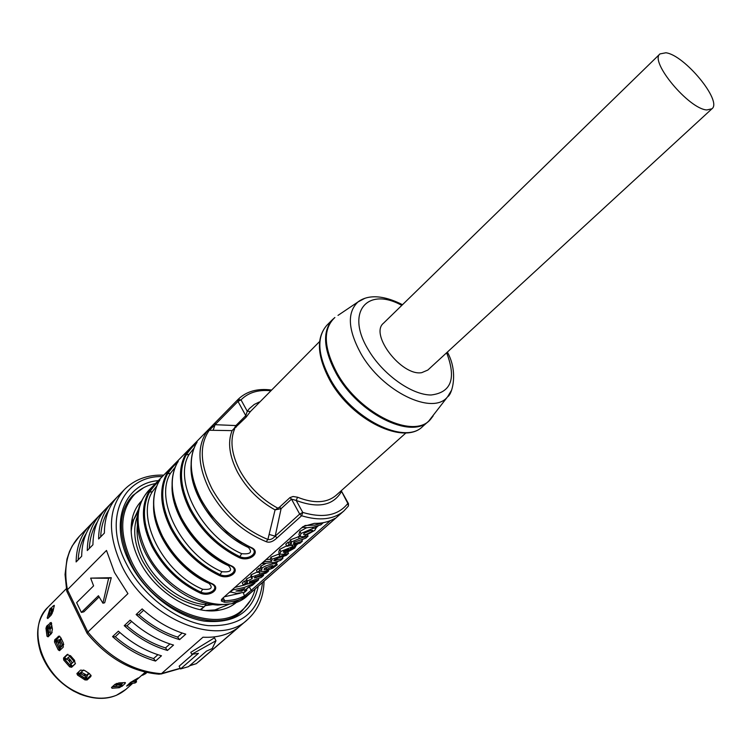 <?xml version="1.0" encoding="UTF-8"?>
<svg xmlns="http://www.w3.org/2000/svg" width="751" height="751" viewBox="0 0 751 751"><rect width="100%" height="100%" fill="white"/><g stroke="black" fill="none" stroke-linecap="round" stroke-linejoin="round"><path stroke-width="1.13" d="M49.144 617.153L49.247 616.637M53.65 608.394L52.035 610.019M48.58 636.369L47.895 627.254M51.678 623.499L49.05 626.099M60.024 650.282L55.471 640.565L59.808 636.332M138.222 677.928L130.345 682.528L126.609 686.067L131.265 683.842M138.381 678.134L136.053 680.199M46.994 636.181L48.073 636.848L51.453 633.534L52.42 629.131L51.143 622.476L46.693 626.099L45.971 628.258L46.994 636.181L48.393 636.219L46.693 626.099L47.566 627.573M50.861 608.338L53.462 605.738L54.269 606.217M47.764 618.524L51.115 615.182L53.068 611.042L54.325 605.381L53.462 605.738M48.768 617.519L49.209 615.416M49.697 609.605L47.182 617.989L47.754 618.524M58.24 649.868L59.489 650.666L63.244 647.174L63.291 642.865L60.859 637.759L59.122 636.059L54.729 639.768L54.494 641.964L58.24 649.868L59.442 649.399L55.471 640.565M59.442 649.399L59.902 650.394M104.38 533.088C104.464 518.49 108.576 506.643 116.705 497.556L111.045 503.433C102.896 512.539 98.757 524.376 98.625 538.965L104.38 533.088M92.927 544.785C93.096 530.215 97.264 518.378 105.431 509.253L99.864 515.036C91.678 524.17 87.482 536.007 87.276 550.549L92.927 544.785M81.671 556.275C81.915 541.753 86.14 529.915 94.344 520.762L88.862 526.451C80.648 535.604 76.395 547.441 76.114 561.945L81.671 556.275M87.144 633.45L87.858 632.023L127.933 593.628L114.499 572.497L106.492 550.445L67.44 589.732C63.178 567.24 67.196 549.375 79.512 536.13L124.478 489.464C108.135 508.117 107.186 533.454 121.624 565.484C146.623 619.124 218.729 648.216 247.586 619.547C258.25 609.859 263.742 597.054 264.052 581.143M78.17 559.842C78.724 549.751 81.38 540.992 86.158 533.567M89.162 527.728L88.862 526.451M89.331 548.455C89.829 538.204 92.514 529.352 97.377 521.879M100.183 516.369L99.864 515.036M111.383 504.822L111.045 503.433M100.681 536.871C101.132 526.46 103.826 517.505 108.773 509.995M189.477 665.846L196.33 663.659L189.862 665.517M180.193 668.287L159.259 674.201C131.932 671.938 107.909 658.355 87.2 633.468M190.773 652.337L214.486 637.806L215.988 640.753L191.758 654.29L190.773 652.337M191.758 654.29L198.442 653.379L180.522 668.944L179.142 666.184L192.913 654.187M66.867 591.572L67.44 589.732L87.858 632.023C109.233 657.735 133.753 671.619 161.409 673.685L202.967 637.214C216.917 637.909 228.567 634.755 237.936 627.752L196.246 663.724M215.988 640.753L212.204 648.564L206.487 651.117L188.567 666.635L180.522 668.944M81.371 612.412L76.64 602.631L93.593 585.864L90.646 578.129L111.279 577.697L104.671 602.781L102.915 603.184L98.428 595.731L81.371 612.412L83.877 611.821L99.104 596.951M102.915 603.184L108.623 578.279L90.646 578.129M108.623 578.279L111.279 577.697M167.473 650.441L173.519 645.062C158.104 640.594 143.657 632.286 130.158 620.138L124.234 625.677C137.686 637.768 152.096 646.02 167.473 650.441L165.502 647.916C151.871 643.663 139.029 636.304 126.966 625.836L124.234 625.677M136.128 614.543C149.674 626.747 164.178 635.111 179.611 639.636L177.621 637.092C163.934 632.746 151.017 625.292 138.86 614.712L136.128 614.543L142.146 608.901C155.757 621.161 170.289 629.582 185.76 634.163L179.611 639.636M112.556 636.623C125.896 648.601 140.23 656.74 155.541 661.068L153.589 658.561C140.015 654.403 127.248 647.137 115.278 636.764L112.556 636.623L118.376 631.178C131.763 643.203 146.135 651.408 161.474 655.783L155.541 661.068M165.502 647.916L169.923 643.964M131.641 621.471L126.966 625.836M143.638 610.244L138.86 614.712M177.621 637.092L182.155 633.037M153.589 658.561L157.907 654.703M119.841 632.492L115.278 636.764M91.031 675.402L90.636 676.717L91.068 675.881L89.519 673.666L84.713 670.521L80.526 670.108L76.902 673.563L77.531 675.074L84.976 679.927L87.144 679.946L77.109 673.3M90.636 676.717L87.144 679.937L86.581 679.242L90.965 675.196M75.26 663.828L74.415 660.167L70.547 655.745L66.961 654.712L67.487 654.384M75.1 663.997L71.636 667.263L69.693 666.869L70.538 665.94L71.702 667.029L63.525 657.998L63.704 660.045L69.693 666.869M70.538 665.94L63.525 657.998L66.961 654.712M124.572 682.49L125.032 683.57L125.398 682.631L119.371 682.875L115.025 684.321L111.495 687.494L112.049 688.254L119.418 687.691L121.127 686.574M125.032 683.57L122.056 686.226M86.581 679.242L77.231 673.187M71.702 667.029L75.457 663.49M67.9 654.299L63.901 658.12M121.033 684.537L123.155 682.64M114.49 684.809L116.274 684.978L116.198 686.602L112.265 686.808M114.725 686.461L112.537 686.555M50.035 630.305L50.017 629.338M60.333 640.068L62.727 645.466M69.665 656.318L74.067 661.359M205.389 603.278L205.812 604.63L204.732 606.273L200.808 609.793M200.207 609.671L204.732 606.273M203.418 606.799C177.546 602.311 157.156 586.869 142.239 560.462C134.176 543.705 132.598 528.835 137.508 515.843M131.341 528.582L133.716 519.654L137.996 512.088M137.424 525.062C136.128 535.792 138.466 547.216 144.436 559.317C156.321 583.527 183.235 603.241 205.812 604.63M205.436 605.39L211.801 604.527M52.119 627.263L49.913 629.441M48.627 636.322L48.092 630.371M51.903 625.78L49.707 627.958M48.055 630.136L47.848 626.212L48.008 627.601L49.641 627.451L49.773 628.399L48.158 628.7L48.008 627.601M47.848 626.212L49.472 626.062L49.641 627.451M49.472 634.98L48.768 635.111L48.608 632.304L50.223 632.013L49.773 628.409M48.608 632.304L48.158 628.7M50.223 632.013L50.336 634.126M48.768 635.111L48.824 636.125M48.834 636.116L52.166 632.323M60.352 647.766L63.797 644.283M58.944 640.368L61.15 638.444M61.413 639.017L59.31 641.054M58.456 639.852L56.879 640.565L56.7 643.147L55.649 640.396M58.503 639.833L59.536 641.514L57.996 642.096L56.963 640.425M59.47 648.197L59.629 646.348L57.996 642.096M58.512 643.194L59.986 642.462L59.536 641.514M59.629 646.348L61.094 645.616L59.986 642.462M61.094 645.616L60.962 647.174M212.533 604.63L205.267 605.653M142.427 674.698L142.662 675.224L141.751 675.299M143.985 673.318L145.375 672.192M145.403 672.201L145.957 673.469L142.662 675.224M146.623 672.474L145.957 673.469M130.608 682.312L134.776 681.476L135.067 683.006L128.937 683.785M136.485 681.701L135.067 683.006M135.884 682.556L135.48 681.082L134.776 681.476M134.495 679.993L136.147 680.444L135.48 681.082M121.033 682.819L119.306 684.368M118.789 682.912L116.79 684.133L122.009 684.762L120.911 684.978L120.967 686.592L119.944 686.667L120.029 685.043L120.911 684.978M118.311 683.344L116.339 683.541M119.944 686.667L112.857 686.273M116.274 684.978L120.029 685.043M122.066 686.301L120.967 686.592M88.975 673.337L88.731 674.023L89.078 673.403M88.731 674.023L87.06 675.571M77.353 673.074L78.78 674.135L83.737 669.976M86.731 679.101L84.206 677.712L86.534 677.393L84.901 676.003L80.986 673.91L79.39 674.116L80.066 673.14M87.21 676.031L85.689 674.558L84.901 676.003M80.479 672.755L81.906 672.567L85.689 674.558M84.797 673.976L83.868 675.327M86.6 675.187L88.74 673.196M70.284 655.726L68.088 657.82M71.12 663.959L74.377 661.068M74.255 661.209L74.64 660.411M67.13 658.477L70.51 655.698M64.013 658.017L65.572 660.054L66.351 659.209M66.679 658.834L65.562 660.073M67.956 657.829L69.993 659.5L68.698 660.514L66.661 658.834M71.016 663.856L72.199 662.72L70.256 664.785L71.016 663.856L68.698 660.514M69.524 661.453L70.707 660.317L69.993 659.5M72.199 662.72L70.707 660.317M70.256 664.785L74.227 661.237M71.214 664.053L70.04 665.179M207.229 603.71L205.661 603.851M52.082 611.483L53.199 610.356M50.326 608.254L49.801 609.202L51.378 609.446L51.791 608.488L52.007 609.07L52.129 613.689M49.266 617.031L49.801 609.202M49.566 610.159L51.171 610.281L51.378 609.446M49.172 613.896L50.777 614.027L51.171 610.281M50.777 614.027L50.815 615.473M158.527 482.302L158.696 482.001C163.709 474.613 153.101 485.428 148.51 492.365L152.387 491.633C135.518 518.03 162.873 572.684 202.648 589.253C211.144 589.976 213.284 588.033 209.06 583.414C178.607 570.253 152.753 533.67 153.57 505.583M176.861 463.658L177.029 463.339C181.995 455.979 171.115 467.075 166.581 473.975L170.533 473.214C153.861 499.518 181.845 554.679 221.902 571.708C230.51 572.45 232.697 570.45 228.492 565.71C197.26 551.976 170.702 513.909 172.073 485.597M195.682 444.517L195.87 444.179C200.77 436.847 189.599 448.234 185.131 455.097L189.158 454.299C172.711 480.49 201.352 536.176 241.691 553.684C250.393 554.445 252.646 552.398 248.45 547.517C216.438 533.172 189.158 493.604 191.092 465.132M271.252 390.004C257.49 388.229 246.469 391.327 238.18 399.297L237.983 401.41L245.784 415.66L245.99 417.312L232.097 430.633C227.469 442.264 229.327 456.195 237.673 472.445C246.741 488.638 259.208 501.124 275.073 509.882L279.569 507.15L281.099 508.662L275.073 509.882L267.891 539.453C244.159 529.643 225.507 512.698 211.932 488.629C200.038 464.456 199.146 444.996 209.276 430.239L207.069 431.356L215.086 422.822L215.105 424.69L209.276 430.239L232.097 430.633L234.34 428.22L235.898 425.564L215.105 424.69L237.983 401.41L241.005 399.861L237.945 399.541L215.086 422.822M158.555 482.208L158.555 482.208C150.829 497.171 152.077 515.317 162.319 536.665M159.353 480.781C156.64 483.006 153.345 486.808 149.477 492.177C141.761 507.019 142.934 524.949 152.997 545.986C164.197 566.921 180.146 582.307 200.864 592.145L200.273 593.102C210.965 597.636 222.343 587.432 211.097 583.255L210.59 583.292C189.787 573.332 173.734 557.833 162.413 536.805M202.648 589.253L200.864 592.145C209.276 595.9 219.677 588.408 212.27 584.222L210.843 583.414M156.696 486.104L152.387 491.633M176.889 463.564L176.889 463.564C169.294 478.481 170.73 496.711 181.207 518.246M177.658 462.165C174.899 464.409 171.538 468.277 167.567 473.787C159.972 488.591 161.324 506.596 171.622 527.822C183.066 548.953 199.222 564.555 220.09 574.637L219.489 575.623C230.247 580.288 241.935 569.802 230.613 565.503L230.078 565.55C209.125 555.346 192.857 539.622 181.291 518.387C192.857 539.622 209.135 555.355 230.106 565.597M221.902 571.708L220.09 574.637C228.764 578.58 239.419 570.553 231.468 566.301L230.322 565.672M175.077 467.422L170.533 473.214M195.711 444.414L195.711 444.414C188.257 459.293 189.89 477.598 200.611 499.321M196.452 443.052C193.645 445.305 190.21 449.248 186.135 454.899C178.672 469.666 180.212 487.746 190.754 509.159C202.451 530.488 218.813 546.324 239.851 556.66L239.231 557.655C250.055 562.461 262.061 551.694 250.665 547.254L239.86 541.706L226.755 531.99L238.161 540.607L250.111 547.319M241.691 553.684L239.851 556.66C248.797 560.781 259.715 552.173 251.153 547.883L250.346 547.441M193.955 448.234L189.158 454.299M341.226 490.741L347.816 503.442L348.361 503.433L341.236 490.732M340.747 491.173L341.32 491.858C332.909 505.705 317.87 508.568 296.194 500.448L297.556 497.228L293.059 496.495L289.952 497.613L291.491 499.124L299.677 514.069L301.611 515.759C319.588 521.156 333.679 519.561 343.874 510.971L348.098 506.362M348.492 503.668L348.426 505.958L347.816 503.442C338.344 515.449 323.324 518.453 302.775 512.445L299.677 514.069L275.176 536.176L281.099 508.662L291.491 499.124L296.194 500.448L302.775 512.445L301.611 515.759L277.091 537.829L275.176 536.176C272.726 538.936 270.294 540.025 267.891 539.453L266.192 541.668C269.374 542.992 273.007 541.715 277.091 537.829M234.34 428.22L234.706 428.765C229.768 440.302 231.524 454.28 239.954 470.699C249.144 487.07 261.78 499.565 277.832 508.174L278.386 509.309M245.99 417.312L250.449 411.492L247.276 411.276L249.294 408.666L254.27 404.442L259.283 402.01M236.105 427.216L235.898 425.564L245.784 415.66L247.276 411.276L241.005 399.861C248.252 392.595 258.091 389.553 270.529 390.727M711.948 108.792L427.835 370.055L421.696 372.665C401.663 376.345 369.379 334.336 383.498 323.212L659.998 53.903C649.155 61.3 688.92 109.092 706.813 109.946L711.948 108.792C722.584 101.15 684.405 54.917 665.893 52.777L659.998 53.903M333.256 520.236L252.721 591.028L244.873 597.101C239.015 600.462 232.181 602.171 224.38 602.236L221.376 600.988L222.39 598.547L303.029 526.592L314.256 523.381C321.672 523.503 328.112 522.067 333.585 519.072L334.805 518.453L333.256 520.236L332.271 519.758M234.866 587.413L245.164 584.851M257.293 571.962L251.078 574.844L250.768 576.515L251.463 577.829M254.27 577.669L266.352 572.985L268.605 570.995L252.148 576.871L252.148 578.683L247.511 580.992L247.013 582.692L247.558 582.898L245.446 583.133L243.324 585.029L242.263 583.011L244.385 581.124L246.093 580.964M250.89 576.74L246.441 578.974L245.952 580.683L246.703 582.119M265.647 563.607L260.85 566.141L260.315 568.056L261.029 569.389M257.527 572.403L265.666 571.013L272.857 568.094L277.279 564.799L271.355 567.859L275.664 564.893L276.565 563.278L272.641 563.954C267.318 565.165 263.751 566.573 261.93 568.178L261.752 570.281L259.696 570.478L257.527 572.403L256.448 570.375L258.616 568.441L260.447 568.291M279.438 553.834L270.914 557.176L270.247 559.129L271.055 560.65M273.833 560.359L278.583 557.833L286.215 555.44L288.525 553.393L288.093 552.595M270.341 559.317L266.136 559.514M286.657 545.864L279.663 549.375L278.734 552.182L279.363 553.356M299.64 536.345L290.393 539.819L289.858 541.922M286.891 546.306L299.968 543.292L302.324 541.218L295.152 543.461L293.491 543.48L293.876 542.316L305.723 538.214L308.098 536.12L299.339 538.627L291.51 541.884L291.238 544.128L289.154 544.297L286.891 546.306L285.784 544.25L288.037 542.241L289.952 542.1M300.982 533.463L300.006 536.646L303.582 536.655L314.725 530.394L316.143 527.962L312.904 528.394L300.982 533.463L299.846 531.389L306.624 527.765M299.846 531.389L298.889 534.59L299.461 535.641M258.184 578.937L258.729 578.458M263.15 574.543L263.714 574.055M276.349 562.875L277.973 561.438M282.442 557.495L283.587 556.482M295.744 545.733L297.34 544.325M301.846 540.335L303.094 539.237M316.049 527.784L318.236 525.85M240.217 593.234L224.352 596.792M246.356 589.291L249.304 586.784M302.587 527.662L305.009 525.503L314.725 525.137L323.277 522.715L320.855 524.855L313.608 527.061L306.877 527.756L302.334 527.211M230.097 592.314L232.81 589.892L244.488 587.395L255.087 582.926L252.514 585.207L248.393 587.188L244.225 590.877L246.844 590.211L244.375 592.389L236.753 593.318L229.862 591.872M241.869 591.197L244.742 588.653L235.945 591.056L241.869 591.197L241.137 589.798M246.844 590.211L246.253 589.084M255.087 582.926L254.824 582.438M254.401 577.923L263.601 575.407L261.367 577.388L249.689 581.518L249.351 582.354L250.965 582.288L258.644 579.791L256.42 581.753L243.324 585.029M245.446 583.133L244.385 581.124M258.644 579.791L258.062 578.692M263.601 575.407L263.01 574.29M268.605 570.995L268.182 570.206M272.5 566.47L266.858 569.352L264.08 569.558L264.465 568.469L270.529 565.972L272.876 565.634L272.5 566.47L272.069 565.663M259.696 570.478L258.616 568.441M277.279 564.799L276.725 563.776M288.525 553.393L272.012 559.213L271.646 561.279M274.021 560.715L282.902 558.359L280.611 560.387L274.603 562.443L262.324 563.569L264.624 561.523L271.665 561.316M282.902 558.359L282.151 556.951M293.125 546.503L280.771 551.431L279.823 554.219L283.502 554.247L294.702 548.08L295.903 546.024L294.749 546.099L292.186 549.103L287.032 551.901L293.125 546.503L292.637 545.583M284.854 552.351L283.409 552.295L283.803 551.196L288.468 549.141L284.854 552.351L284.094 550.952M294.27 545.226L294.749 546.099M292.336 548.23L291.961 547.535M289.154 544.297L288.037 542.241M302.324 541.218L301.517 539.734M308.098 536.12L307.591 535.2M312.078 531.445L306.032 534.477L303.648 534.571L304.127 533.219L310.426 530.591L312.679 530.3L312.078 531.445L311.496 530.375M308.577 531.06L305.394 532.328M222.043 598.885L222.521 599.974L224.671 600.659C232.35 600.593 239.071 598.923 244.845 595.618L251.21 590.342L249.332 586.775M224.38 602.236L224.671 600.659L223.207 597.815M330.459 520.574L251.21 590.342L252.721 591.028M243.315 592.699L244.873 597.101M132.317 518.763L132.007 519.561M217.95 610.375L218.766 610.103M228.839 604.339L214.946 609.915L205.99 610.554M236.818 602.077C232.059 606.198 226.267 608.883 219.433 610.131C193.091 615.698 154.584 592.239 139.235 560.406C131.772 545.095 129.463 530.995 132.326 518.096C133.95 511.347 136.954 505.705 141.319 501.17M131.162 531.492L132.298 522.583L138.625 509.018M155.476 483.541C147.046 485.221 139.986 488.939 134.316 494.665C119.766 511.178 118.93 533.604 131.81 561.964C153.946 609.183 217.499 634.877 242.93 609.437C248.975 604.086 253.059 597.242 255.209 588.915M73.542 691.042L79.972 694.121C98.362 701.058 113.673 699.481 125.896 689.39L116.386 695.313C103.469 700.317 89.341 698.805 74.011 690.779C40.714 673.628 26.792 626.259 48.036 607.127L66.304 588.728M48.036 607.127C37.297 618.786 34.875 633.985 40.798 652.722C46.938 669.197 57.818 681.946 73.429 690.976M50.045 622.767L51.575 623.133M47.407 628.587L45.971 628.258M47.182 617.989L47.998 618.289M58.137 636.435L59.676 636.247M55.837 641.795L54.494 641.964M162.329 476.566C123.324 475.496 102.68 518.059 126.074 563.166C142.192 595.637 177.358 622.185 208.046 625.611C240.733 626.925 258.898 612.544 262.55 582.457M258.297 586.202C252.43 612.365 234.359 624.006 204.103 621.105C175.743 616.562 144.333 592.004 129.613 562.424C108.764 522.217 124.582 483.175 158.358 480.612M250.477 600.396L242.029 610.967C218.616 635.966 152.857 611.061 130.421 562.433C117.654 533.351 118.423 511.037 132.739 495.482L143.751 487.634M78.198 673.994L77.531 675.074M84.976 679.927L85.361 678.66M64.783 659.378L63.704 660.045M119.418 687.691L119.005 686.705M111.815 687.203L112.049 688.254M47.942 627.198L48.055 630.192M60.859 649.474L60.071 648.038M56.841 641.091L56.325 639.73M60.606 638.744L61.235 638.641M59.46 648.902L60.146 650.159M131.096 682.321L131.387 683.851M87.445 678.444L85.821 677.543M79.625 673.544L78.085 672.389M81.906 672.567L80.986 673.91M66.257 659.303L64.736 657.322M72.547 666.231L70.801 664.475M70.059 665.17L71.814 666.926M348.201 506.258L343.874 510.971L247.802 595.421C224.784 618.58 166.919 594.942 146.539 551.947C134.636 526.019 135.321 505.564 148.576 490.572C137.517 503.837 137.311 513.778 137.302 522.752C137.705 532.778 140.465 542.992 145.6 553.384M148.51 492.365C140.719 507.31 141.892 525.39 152.031 546.587C163.314 567.69 179.395 583.198 200.273 593.102M211.097 583.255C190.125 573.21 173.932 557.58 162.516 536.364C152.246 515.055 150.97 496.937 158.696 482.001M166.581 473.975C158.912 488.892 160.263 507.047 170.637 528.441C182.164 549.732 198.452 565.465 219.489 575.623M230.613 565.503C209.482 555.196 193.082 539.34 181.413 517.927C170.899 496.43 169.435 478.237 177.029 463.339M185.131 455.097C177.593 469.976 179.142 488.206 189.759 509.788C201.54 531.286 218.025 547.244 239.231 557.655M250.665 547.254C229.365 536.693 212.749 520.603 200.827 498.983C190.059 477.298 188.407 459.03 195.87 444.179M207.069 431.356C196.809 446.263 197.682 465.93 209.689 490.347C223.376 514.67 242.216 531.774 266.192 541.668M294.636 545.132L294.505 545.658M209.773 582.954L209.06 583.414M229.299 565.212L228.492 565.71M210.759 515.083L200.686 499.453L210.759 515.083L226.755 531.99M249.36 546.991L248.45 547.517M406.056 432.82L335.988 495.416C326.76 503.114 313.946 503.724 297.556 497.228M279.569 507.15L289.952 497.613M269.168 534.43L275.176 536.176M250.449 411.492L319.635 341.508M215.105 424.69L213.143 430.22M433.139 415.923L430.867 418.917C414.768 440.227 359.607 414.374 337.002 373.012C323.474 347.431 322.77 328.929 334.88 317.495L332.505 319.588C322.151 331.501 323.418 349.525 336.307 373.641C358.152 413.548 410.966 439.748 428.652 421.18L422.616 426.53C404.855 445.165 352.125 419.171 330.421 379.349C317.626 355.289 316.424 337.274 326.826 325.314C316.058 337.743 317.063 356.058 329.83 380.241M364.686 298.41L357.945 301.977L337.997 315.392M402.508 304.699C374.768 290.609 361.719 299.058 357.945 301.977C346.99 312.425 347.91 329.511 360.687 353.214C381.977 391.534 432.961 416.092 447.634 396.744L451.567 390.21M401.794 305.394C367.624 286.291 345.16 311.9 368.225 349.619C382.578 374.289 411.567 395.035 431.046 394.998C451.285 392.557 456.477 378.485 446.629 352.773M247.511 580.992L246.441 578.974M250.965 582.288L250.318 581.049M256.053 577.857L255.378 576.571M259.818 573.67L259.076 572.262M252.148 576.871L251.078 574.844M266.858 569.352L265.892 567.531M272.641 563.954L272.115 562.968M261.93 568.178L260.85 566.141M275.72 560.678L274.922 559.185M279.757 555.993L278.668 553.966M272.012 559.213L270.914 557.176M292.186 549.103L291.538 547.911M292.524 546.653L292.008 545.705M280.771 551.431L279.663 549.375M295.152 543.461L294.336 541.95M299.339 538.627L298.231 536.59M291.51 541.884L290.393 539.819M312.904 528.394L312.294 527.286M125.896 689.39L132.176 683.814M136.128 680.293L145.281 672.164M124.478 489.464C134.729 479.354 147.816 474.576 163.727 475.139M160.827 674.069L180.287 668.484M67.017 591.732L86.994 633.14M198.517 661.875L247.586 619.547M66.726 590.877L65.046 574.487L66.961 559.166L69.477 551.553L72.218 545.939L79.512 536.13M136.147 680.444L136.551 681.917M115.213 684.17L121.972 684.781L122.066 686.376M87.323 675.956L86.534 677.393M51.791 608.488L50.223 608.244M238.18 399.297L148.576 490.572M158.639 482.067L159.268 480.94M210.787 583.424L212.27 584.222M162.385 536.787C173.725 557.833 189.796 573.36 210.618 583.349M176.973 463.405L177.536 462.4M230.285 565.672L231.468 566.301M195.814 444.235L196.302 443.362M250.318 547.441L251.153 547.883M332.505 319.588L326.826 325.314M447.361 352.097C458.598 372.13 452.093 394.566 447.634 396.744L428.652 421.18M422.616 426.53C404.235 445.512 351.984 420.504 330.046 380.616M275.936 562.095L276.565 563.278M295.321 544.944L295.903 546.024M289.848 541.912L290.553 543.198M315.429 526.658L316.143 527.962M222.521 599.974L222.043 599.045M221.714 599.279L221.357 599.983M247.802 595.421L231.59 603.748L217.828 605.081C208.065 604.536 198.151 601.729 188.079 596.66C169.867 586.738 155.804 572.506 145.891 553.966M214.946 609.915L219.433 610.131M132.298 522.583L132.326 518.096M236.837 614.75L242.93 609.437M128.665 500.466L134.316 494.665"/></g></svg>
